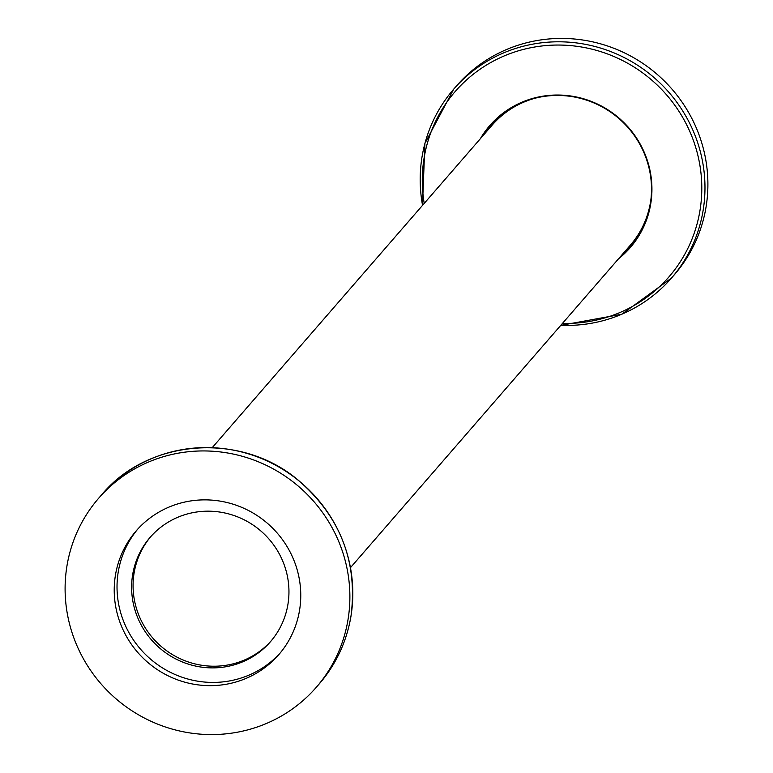 <?xml version="1.0" encoding="UTF-8"?>
<svg xmlns="http://www.w3.org/2000/svg" width="773" height="773" viewBox="0 0 773 773"><rect width="100%" height="100%" fill="white"/><g stroke="black" fill="none" stroke-linecap="round" stroke-linejoin="round"><path stroke-width="1.16" d="M535.805 98.036A91.533 88.924 -139 0 0 492.13 125.149L212.256 447.625M350.507 567.614L630.381 245.138A91.533 88.924 -139 0 0 651.079 198.081M271.149 640.894A79.638 77.368 41 0 1 161.026 646.296A79.638 77.368 41 0 1 150.88 536.501A79.638 77.368 -139 0 0 161.026 646.296A79.638 77.368 -139 0 0 271.149 640.894M180.901 503.001A94.412 91.726 41 0 1 285.527 544.115A94.412 91.726 41 0 1 278.792 654.644A94.412 91.726 41 0 1 147.363 662.036A94.412 91.726 41 0 1 136.183 530.877A94.412 91.726 41 0 1 180.901 503.001M166.9 455.722A144.145 140.039 -139 0 0 98.635 498.276A144.145 140.039 -139 0 0 115.699 698.521A144.145 140.039 -139 0 0 316.35 687.236A144.145 140.039 -139 0 0 326.621 518.499A144.145 140.039 -139 0 0 166.9 455.722M137.604 529.283A94.412 91.726 -139 0 0 150.165 658.809A94.412 91.726 -139 0 0 280.174 653.011M187.858 513.823A79.638 77.368 41 0 1 276.106 548.511A79.638 77.368 41 0 1 270.434 641.735A79.638 77.368 41 0 1 159.576 647.967A79.638 77.368 41 0 1 150.146 537.332A79.638 77.368 41 0 1 187.858 513.823M422.551 205.328A144.145 140.039 41 0 1 453.722 89.137L456.65 85.764A144.145 140.039 41 0 1 657.301 74.479A144.145 140.039 41 0 1 674.365 274.724L671.447 278.096A144.145 140.039 41 0 1 603.172 320.65A144.145 140.039 41 0 1 560.802 325.307M480.284 138.802A93.04 90.393 41 0 1 533.824 98.113A93.04 90.393 41 0 1 641.146 145.846A93.04 90.393 41 0 1 618.535 258.791M621.395 255.486A92.615 89.977 -139 0 0 630.584 246.548M490.7 125.149A92.615 89.977 -139 0 0 483.144 135.497M481.917 136.918A92.615 89.977 41 0 1 490.082 125.854A92.615 89.977 41 0 1 618.999 118.607A92.615 89.977 41 0 1 629.966 247.263A92.615 89.977 41 0 1 620.168 256.907M316.35 687.236L319.278 683.863A144.145 140.039 -139 0 0 329.549 515.127A144.145 140.039 -139 0 0 169.828 452.35A144.145 140.039 -139 0 0 101.553 494.904L98.635 498.276M422.493 205.386L424.908 143.411L453.722 89.137A144.145 140.039 41 0 1 521.988 46.583A144.145 140.039 41 0 1 681.718 109.36A144.145 140.039 41 0 1 671.447 278.096L621.763 314.253L560.744 325.375M424.222 203.396A141.469 137.449 41 0 1 522.2 49.743A141.469 137.449 41 0 1 700.309 167.915A141.469 137.449 41 0 1 562.473 323.385M319.278 683.863C336.033 664.355 346.594 641.841 350.961 616.313C358.015 561.729 340.246 516.19 297.644 479.685C240.306 431.624 147.904 438.755 101.553 494.904"/></g></svg>
